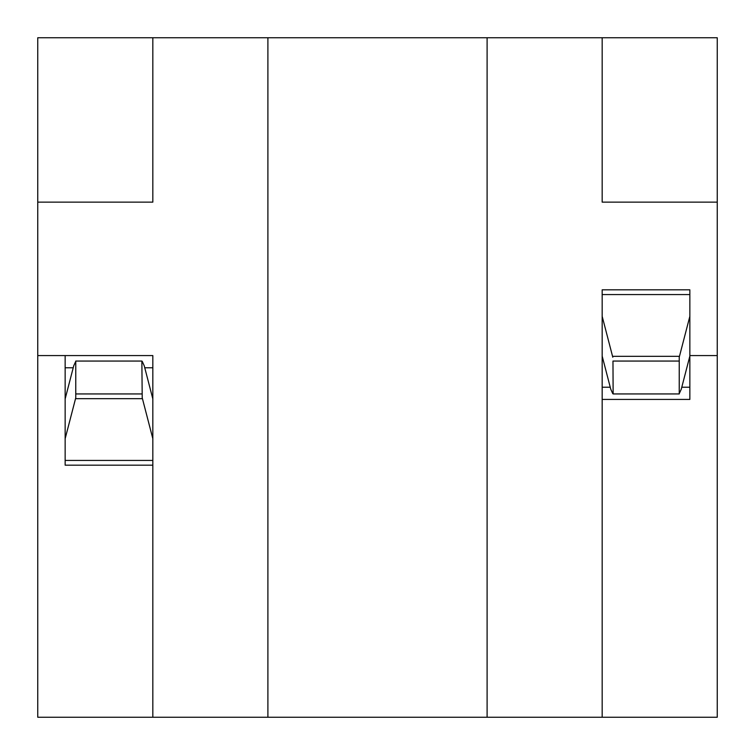 <?xml version="1.0" encoding="UTF-8"?>
<svg xmlns="http://www.w3.org/2000/svg" width="755" height="755" viewBox="0 0 755 755"><rect width="100%" height="100%" fill="white"/><g stroke="black" fill="none" stroke-linecap="round" stroke-linejoin="round"><path stroke-width="1.13" d="M141.864 361.06L142.214 397.791L141.864 361.06L75.764 361.06L75.764 397.791L65.147 438.693L65.147 398.923L73.726 365.807L75.764 361.334M142.214 361.334L144.243 365.807L152.831 398.923L152.831 438.693L142.214 397.791M152.831 398.923L152.831 355.577L37.75 355.577L37.75 202.142L152.831 202.142L152.831 37.75L487.098 37.75L487.098 717.25L152.831 717.25L152.831 438.693M141.864 393.94L75.764 393.94M65.147 355.577L65.147 398.923M65.147 438.693L65.147 465.174L152.831 465.174M612.966 361.06L613.135 393.94L612.966 361.06M612.786 393.666L610.757 389.193L602.169 356.077L602.169 316.307L612.786 357.209M613.135 393.94L679.236 393.94L679.236 357.209L689.853 316.307L689.853 356.077L681.274 389.193L679.236 393.666M613.135 361.06L679.236 361.06M267.902 37.75L267.902 717.25M689.853 316.307L689.853 289.826L602.169 289.826L602.169 316.307M602.169 356.077L602.169 399.423L689.853 399.423L689.853 356.077M487.098 717.25L602.169 717.25L602.169 399.423M689.853 355.577L717.25 355.577L717.25 202.142L602.169 202.142L602.169 37.75L487.098 37.75M717.25 355.577L717.25 717.25L602.169 717.25M602.169 37.75L717.25 37.75L717.25 202.142M37.75 202.142L37.75 37.75L152.831 37.75M152.831 717.25L37.75 717.25L37.75 355.577M142.459 398.687L75.509 398.687M152.831 460.427L65.147 460.427M152.831 367.77L144.752 367.77M73.216 367.77L65.147 367.77M602.169 387.23L610.248 387.23M681.784 387.23L689.853 387.23M612.541 356.313L679.491 356.313M602.169 294.573L689.853 294.573"/></g></svg>
